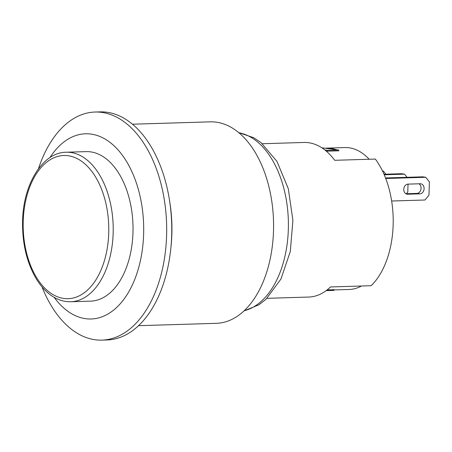 <?xml version="1.0" encoding="UTF-8"?>
<svg xmlns="http://www.w3.org/2000/svg" width="452" height="452" viewBox="0 0 452 452"><rect width="100%" height="100%" fill="white"/><g stroke="black" fill="none" stroke-linecap="round" stroke-linejoin="round"><path stroke-width="0.68" d="M385.528 177.964L422.722 176.834L425.744 177.28L385.737 178.495M405.862 193.744L416.84 193.411A5.068 4.045 98.4 0 0 420.925 189.405A5.068 4.045 98.4 0 0 418.981 183.794M391.647 201.016L424.993 200.004L428.959 195.157L429.4 181.902L425.744 177.28M408.003 184.128L420.202 183.755A5.068 4.045 -81.6 0 1 420.772 183.789A5.068 4.045 -81.6 0 1 424.078 189.038A5.068 4.045 -81.6 0 1 419.863 193.857L407.67 194.224A5.068 4.045 -81.6 0 1 407.099 194.19A5.068 4.045 -81.6 0 1 403.794 188.942A5.068 4.045 -81.6 0 1 408.003 184.128M384.002 174.252L401.534 173.715L404.563 174.161L384.228 174.783M406.393 193.727L407.777 192.038L408.037 184.122M407.054 177.314L404.563 174.161M382.533 171.071L383.381 171.042L382.46 170.907M385.872 174.195L383.381 171.042M267.03 298.32L308.693 297.054A77.332 46.183 -91.7 0 0 330.502 286.952L371.154 285.715A77.332 46.183 -91.7 0 0 375.358 159.064L334.7 160.302A77.332 46.183 -91.7 0 0 308.897 142.753A77.332 46.183 -91.7 0 0 303.993 142.465L262.335 143.73M338.571 150.815L338.593 150.002L321.852 147.821M324.835 149.957L327.417 150.341L338.593 150.002M327.389 151.16L327.417 150.341M325.988 148.143A70.992 42.398 88.3 0 1 326.542 148.12A70.992 42.398 88.3 0 1 336.073 149.629M338.576 150.635A70.992 42.398 88.3 0 1 338.949 150.804L326.333 151.188M326.542 148.12L344.836 147.561A70.992 42.398 88.3 0 1 369.165 159.251M333.96 289.704L333.938 290.387L326.191 290.625M327.124 289.913L334.339 289.692A70.992 42.398 88.3 0 1 333.96 289.755M333.955 289.947L349.153 289.483A70.992 42.398 -91.7 0 0 361.442 286.009M70.783 301.75L90.603 301.145A74.795 44.669 -91.7 0 0 132.978 225.028A74.795 44.669 -91.7 0 0 86.061 151.623L66.241 152.228C42.912 152.239 23.363 183.67 22.6 220.587C22.103 242.345 26.425 261.363 35.567 277.647C39.646 284.641 44.369 290.218 49.737 294.376C56.393 299.467 63.41 301.925 70.783 301.75A74.795 44.669 -91.7 0 0 113.158 225.633A74.795 44.669 -91.7 0 0 66.241 152.228M169.619 201.14A100.785 60.189 88.3 0 1 171.003 246.651M138.561 325.689L216.406 323.321A100.785 60.189 -91.7 0 0 273.488 231.441A100.785 60.189 -91.7 0 0 216.672 122.221A100.785 60.189 -91.7 0 0 210.282 121.848L132.436 124.215M54.15 297.343A92.643 55.325 -91.7 0 0 130.272 289.116A92.643 55.325 -91.7 0 0 126.379 161.223A92.643 55.325 -91.7 0 0 49.906 157.641M38.443 168.782A114.096 68.133 88.3 0 1 95.027 112.034A114.096 68.133 88.3 0 1 102.265 112.458A114.096 68.133 88.3 0 1 166.686 230.062A114.096 68.133 88.3 0 1 101.96 340.119A114.096 68.133 88.3 0 1 42.03 286.913M101.96 340.119L107.045 339.966A114.096 68.133 -91.7 0 0 171.771 229.904A114.096 68.133 -91.7 0 0 107.344 112.305A114.096 68.133 -91.7 0 0 100.112 111.881L95.027 112.034M407.67 194.224L406.54 194.061M419.863 193.857L416.84 193.411M23.227 220.774A71.625 42.776 88.3 0 1 89.394 168.443A71.625 42.776 88.3 0 1 85.292 291.986A71.625 42.776 88.3 0 1 23.227 220.774M244.238 310.722A89.756 53.602 -91.7 0 0 288.32 229.819A89.756 53.602 -91.7 0 0 238.831 132.735M238.639 132.577L253.742 137.719L261.058 142.674L276.974 161.426L288.331 188.755L292.896 220.305L290.314 251.459L280.969 279.003L265.934 299.354L258.877 304.806L244.057 310.891"/></g></svg>
